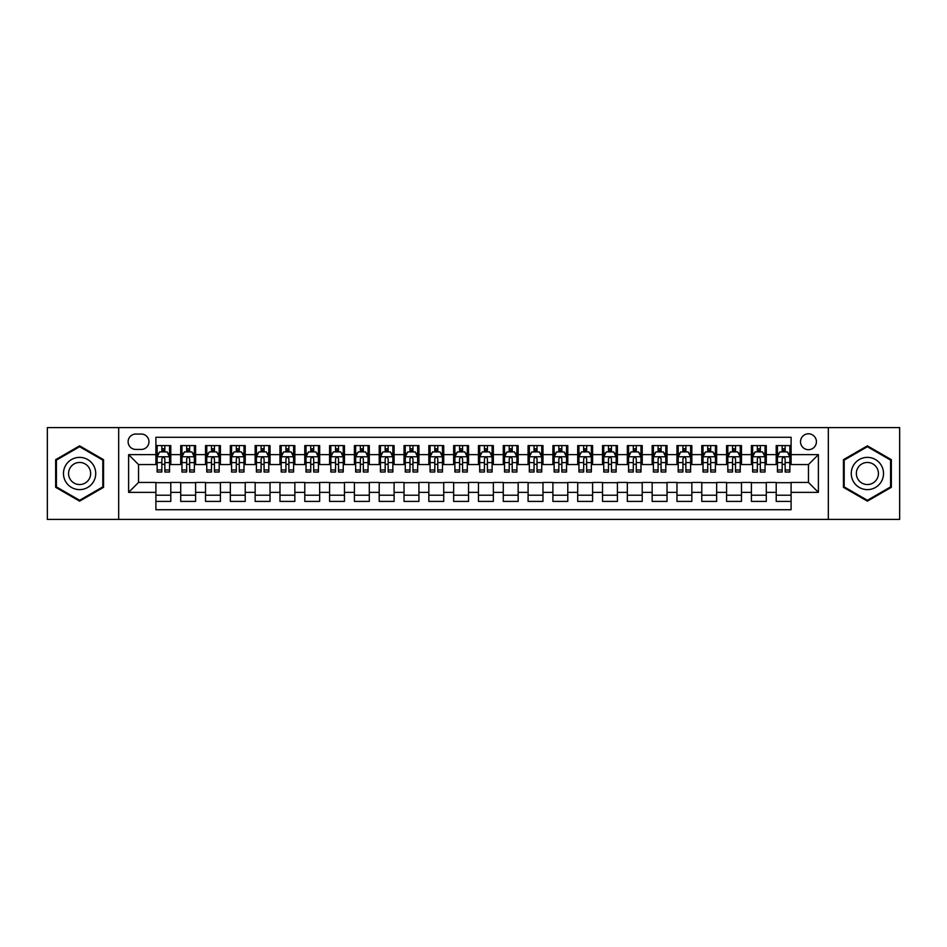 <?xml version="1.0" encoding="UTF-8"?>
<svg xmlns="http://www.w3.org/2000/svg" width="947" height="947" viewBox="0 0 947 947"><rect width="100%" height="100%" fill="white"/><g stroke="black" fill="none" stroke-linecap="round" stroke-linejoin="round"><path stroke-width="1.42" d="M808.466 433.797A7.943 7.943 0 0 0 800.523 441.74A7.943 7.943 0 0 0 808.466 449.683A7.943 7.943 0 0 0 816.409 441.74A7.943 7.943 0 0 0 808.466 433.797M828.317 519.406L899.65 519.406L899.65 427.594L828.317 427.594L828.317 519.406L118.683 519.406L118.683 427.594L47.35 427.594L47.35 519.406L118.683 519.406M791.1 445.587L776.209 445.587L776.209 454.643L766.289 454.643L766.289 464.563L776.209 464.563L776.209 454.643M766.289 454.643L766.289 445.587L751.397 445.587L751.397 454.643L741.477 454.643L741.477 464.563L751.397 464.563L751.397 454.643M741.477 454.643L741.477 445.587L726.586 445.587L726.586 454.643L716.654 454.643L716.654 464.563L726.586 464.563L726.586 454.643M716.654 454.643L716.654 445.587L701.774 445.587L701.774 454.643L691.843 454.643L691.843 464.563L701.774 464.563L701.774 454.643M691.843 454.643L691.843 445.587L676.963 445.587L676.963 454.643L667.031 454.643L667.031 464.563L676.963 464.563L676.963 454.643M667.031 454.643L667.031 445.587L652.152 445.587L652.152 454.643L642.22 454.643L642.22 464.563L652.152 464.563L652.152 454.643M642.22 454.643L642.22 445.587L627.34 445.587L627.34 454.643L617.408 454.643L617.408 464.563L627.34 464.563L627.34 454.643M617.408 454.643L617.408 445.587L602.529 445.587L602.529 454.643L592.597 454.643L592.597 464.563L602.529 464.563L602.529 454.643M592.597 454.643L592.597 445.587L577.706 445.587L577.706 454.643L567.786 454.643L567.786 464.563L577.706 464.563L577.706 454.643M567.786 454.643L567.786 445.587L552.894 445.587L552.894 454.643L542.974 454.643L542.974 464.563L552.894 464.563L552.894 454.643M542.974 454.643L542.974 445.587L528.083 445.587L528.083 454.643L518.163 454.643L518.163 464.563L528.083 464.563L528.083 454.643M518.163 454.643L518.163 445.587L503.271 445.587L503.271 454.643L493.351 454.643L493.351 464.563L503.271 464.563L503.271 454.643M493.351 454.643L493.351 445.587L478.46 445.587L478.46 454.643L468.54 454.643L468.54 464.563L478.46 464.563L478.46 454.643M468.54 454.643L468.54 445.587L453.649 445.587L453.649 454.643L443.729 454.643L443.729 464.563L453.649 464.563L453.649 454.643M443.729 454.643L443.729 445.587L428.837 445.587L428.837 454.643L418.917 454.643L418.917 464.563L428.837 464.563L428.837 454.643M418.917 454.643L418.917 445.587L404.026 445.587L404.026 454.643L394.106 454.643L394.106 464.563L404.026 464.563L404.026 454.643M394.106 454.643L394.106 445.587L379.214 445.587L379.214 454.643L369.294 454.643L369.294 464.563L379.214 464.563L379.214 454.643M369.294 454.643L369.294 445.587L354.403 445.587L354.403 454.643L344.471 454.643L344.471 464.563L354.403 464.563L354.403 454.643M344.471 454.643L344.471 445.587L329.592 445.587L329.592 454.643L319.66 454.643L319.66 464.563L329.592 464.563L329.592 454.643M319.66 454.643L319.66 445.587L304.78 445.587L304.78 454.643L294.848 454.643L294.848 464.563L304.78 464.563L304.78 454.643M294.848 454.643L294.848 445.587L279.969 445.587L279.969 454.643L270.037 454.643L270.037 464.563L279.969 464.563L279.969 454.643M270.037 454.643L270.037 445.587L255.157 445.587L255.157 454.643L245.226 454.643L245.226 464.563L255.157 464.563L255.157 454.643M245.226 454.643L245.226 445.587L230.346 445.587L230.346 454.643L220.414 454.643L220.414 464.563L230.346 464.563L230.346 454.643M220.414 454.643L220.414 445.587L205.523 445.587L205.523 454.643L195.603 454.643L195.603 464.563L205.523 464.563L205.523 454.643M195.603 454.643L195.603 445.587L180.711 445.587L180.711 464.563L170.791 464.563L170.791 445.587L155.9 445.587M155.9 501.413L170.791 501.413L170.791 482.437L180.711 482.437L180.711 501.413L195.603 501.413L195.603 482.437L205.523 482.437L205.523 492.357L195.603 492.357M205.523 492.357L205.523 501.413L220.414 501.413L220.414 482.437L230.346 482.437L230.346 492.357L220.414 492.357M230.346 492.357L230.346 501.413L245.226 501.413L245.226 482.437L255.157 482.437L255.157 492.357L245.226 492.357M255.157 492.357L255.157 501.413L270.037 501.413L270.037 482.437L279.969 482.437L279.969 492.357L270.037 492.357M279.969 492.357L279.969 501.413L294.848 501.413L294.848 482.437L304.78 482.437L304.78 492.357L294.848 492.357M304.78 492.357L304.78 501.413L319.66 501.413L319.66 482.437L329.592 482.437L329.592 492.357L319.66 492.357M329.592 492.357L329.592 501.413L344.471 501.413L344.471 482.437L354.403 482.437L354.403 492.357L344.471 492.357M354.403 492.357L354.403 501.413L369.294 501.413L369.294 482.437L379.214 482.437L379.214 492.357L369.294 492.357M379.214 492.357L379.214 501.413L394.106 501.413L394.106 482.437L404.026 482.437L404.026 492.357L394.106 492.357M404.026 492.357L404.026 501.413L418.917 501.413L418.917 482.437L428.837 482.437L428.837 492.357L418.917 492.357M428.837 492.357L428.837 501.413L443.729 501.413L443.729 482.437L453.649 482.437L453.649 492.357L443.729 492.357M453.649 492.357L453.649 501.413L468.54 501.413L468.54 482.437L478.46 482.437L478.46 492.357L468.54 492.357M478.46 492.357L478.46 501.413L493.351 501.413L493.351 482.437L503.271 482.437L503.271 492.357L493.351 492.357M503.271 492.357L503.271 501.413L518.163 501.413L518.163 482.437L528.083 482.437L528.083 492.357L518.163 492.357M528.083 492.357L528.083 501.413L542.974 501.413L542.974 482.437L552.894 482.437L552.894 492.357L542.974 492.357M552.894 492.357L552.894 501.413L567.786 501.413L567.786 482.437L577.706 482.437L577.706 492.357L567.786 492.357M577.706 492.357L577.706 501.413L592.597 501.413L592.597 482.437L602.529 482.437L602.529 492.357L592.597 492.357M602.529 492.357L602.529 501.413L617.408 501.413L617.408 482.437L627.34 482.437L627.34 492.357L617.408 492.357M627.34 492.357L627.34 501.413L642.22 501.413L642.22 482.437L652.152 482.437L652.152 492.357L642.22 492.357M652.152 492.357L652.152 501.413L667.031 501.413L667.031 482.437L676.963 482.437L676.963 492.357L667.031 492.357M676.963 492.357L676.963 501.413L691.843 501.413L691.843 482.437L701.774 482.437L701.774 492.357L691.843 492.357M701.774 492.357L701.774 501.413L716.654 501.413L716.654 482.437L726.586 482.437L726.586 492.357L716.654 492.357M726.586 492.357L726.586 501.413L741.477 501.413L741.477 482.437L751.397 482.437L751.397 492.357L741.477 492.357M751.397 492.357L751.397 501.413L766.289 501.413L766.289 482.437L776.209 482.437L776.209 492.357L766.289 492.357M135.8 449.434L141.269 449.434A7.694 7.694 0 0 0 148.951 441.74A7.694 7.694 0 0 0 141.269 434.046L135.8 434.046A7.694 7.694 0 0 0 128.117 441.74A7.694 7.694 0 0 0 135.8 449.434M828.317 427.594L118.683 427.594M791.1 454.643L791.1 437.277L155.9 437.277L155.9 464.563L138.534 464.563L138.534 482.437L155.9 482.437L155.9 509.723L791.1 509.723L791.1 482.437L808.466 482.437L808.466 464.563L791.1 464.563L791.1 454.643L818.386 454.643L818.386 492.357L791.1 492.357M155.9 492.357L128.614 492.357L128.614 454.643L155.9 454.643M776.209 492.357L776.209 501.413L791.1 501.413M155.9 451.79L157.143 451.79M161.854 451.79L164.837 451.79M169.549 451.79L170.791 451.79M155.9 464.314L157.143 464.314M161.854 464.314L164.837 464.314M169.549 464.314L170.791 464.314M155.9 482.686L170.791 482.686M155.9 495.21L170.791 495.21M180.711 464.314L181.954 464.314M186.666 464.314L189.649 464.314M194.36 464.314L195.603 464.314M180.711 451.79L181.954 451.79M186.666 451.79L189.649 451.79M194.36 451.79L195.603 451.79M180.711 482.686L195.603 482.686M180.711 495.21L195.603 495.21M205.523 482.686L220.414 482.686M205.523 495.21L220.414 495.21M205.523 451.79L206.766 451.79M211.489 451.79L214.46 451.79M219.171 451.79L220.414 451.79M205.523 464.314L206.766 464.314M211.489 464.314L214.46 464.314M219.171 464.314L220.414 464.314M230.346 482.686L245.226 482.686M230.346 495.21L245.226 495.21M230.346 451.79L231.577 451.79M236.3 451.79L239.271 451.79M243.983 451.79L245.226 451.79M230.346 464.314L231.577 464.314M236.3 464.314L239.271 464.314M243.983 464.314L245.226 464.314M255.157 482.686L270.037 482.686M255.157 495.21L270.037 495.21M255.157 451.79L256.388 451.79M261.112 451.79L264.083 451.79M268.794 451.79L270.037 451.79M255.157 464.314L256.388 464.314M261.112 464.314L264.083 464.314M268.794 464.314L270.037 464.314M279.969 482.686L294.848 482.686M279.969 495.21L294.848 495.21M279.969 451.79L281.2 451.79M285.923 451.79L288.894 451.79M293.606 451.79L294.848 451.79M279.969 464.314L281.2 464.314M285.923 464.314L288.894 464.314M293.606 464.314L294.848 464.314M304.78 482.686L319.66 482.686M304.78 495.21L319.66 495.21M304.78 451.79L306.023 451.79M310.734 451.79L313.706 451.79M318.429 451.79L319.66 451.79M304.78 464.314L306.023 464.314M310.734 464.314L313.706 464.314M318.429 464.314L319.66 464.314M329.592 482.686L344.471 482.686M329.592 495.21L344.471 495.21M329.592 451.79L330.834 451.79M335.546 451.79L338.517 451.79M343.24 451.79L344.471 451.79M329.592 464.314L330.834 464.314M335.546 464.314L338.517 464.314M343.24 464.314L344.471 464.314M354.403 482.686L369.294 482.686M354.403 495.21L369.294 495.21M354.403 451.79L355.646 451.79M360.357 451.79L363.328 451.79M368.052 451.79L369.294 451.79M354.403 464.314L355.646 464.314M360.357 464.314L363.328 464.314M368.052 464.314L369.294 464.314M379.214 482.686L394.106 482.686M379.214 495.21L394.106 495.21M379.214 451.79L380.457 451.79M385.169 451.79L388.152 451.79M392.863 451.79L394.106 451.79M379.214 464.314L380.457 464.314M385.169 464.314L388.152 464.314M392.863 464.314L394.106 464.314M404.026 482.686L418.917 482.686M404.026 495.21L418.917 495.21M404.026 451.79L405.269 451.79M409.98 451.79L412.963 451.79M417.674 451.79L418.917 451.79M404.026 464.314L405.269 464.314M409.98 464.314L412.963 464.314M417.674 464.314L418.917 464.314M428.837 482.686L443.729 482.686M428.837 495.21L443.729 495.21M428.837 451.79L430.08 451.79M434.791 451.79L437.774 451.79M442.486 451.79L443.729 451.79M428.837 464.314L430.08 464.314M434.791 464.314L437.774 464.314M442.486 464.314L443.729 464.314M453.649 482.686L468.54 482.686M453.649 495.21L468.54 495.21M453.649 451.79L454.891 451.79M459.603 451.79L462.586 451.79M467.297 451.79L468.54 451.79M453.649 464.314L454.891 464.314M459.603 464.314L462.586 464.314M467.297 464.314L468.54 464.314M478.46 482.686L493.351 482.686M478.46 495.21L493.351 495.21M478.46 451.79L479.703 451.79M484.414 451.79L487.397 451.79M492.109 451.79L493.351 451.79M478.46 464.314L479.703 464.314M484.414 464.314L487.397 464.314M492.109 464.314L493.351 464.314M503.271 482.686L518.163 482.686M503.271 495.21L518.163 495.21M503.271 451.79L504.514 451.79M509.226 451.79L512.209 451.79M516.92 451.79L518.163 451.79M503.271 464.314L504.514 464.314M509.226 464.314L512.209 464.314M516.92 464.314L518.163 464.314M528.083 482.686L542.974 482.686M528.083 495.21L542.974 495.21M528.083 451.79L529.326 451.79M534.037 451.79L537.02 451.79M541.731 451.79L542.974 451.79M528.083 464.314L529.326 464.314M534.037 464.314L537.02 464.314M541.731 464.314L542.974 464.314M552.894 482.686L567.786 482.686M552.894 495.21L567.786 495.21M552.894 451.79L554.137 451.79M558.848 451.79L561.831 451.79M566.543 451.79L567.786 451.79M552.894 464.314L554.137 464.314M558.848 464.314L561.831 464.314M566.543 464.314L567.786 464.314M577.706 482.686L592.597 482.686M577.706 495.21L592.597 495.21M577.706 451.79L578.948 451.79M583.672 451.79L586.643 451.79M591.354 451.79L592.597 451.79M577.706 464.314L578.948 464.314M583.672 464.314L586.643 464.314M591.354 464.314L592.597 464.314M602.529 482.686L617.408 482.686M602.529 495.21L617.408 495.21M602.529 451.79L603.76 451.79M608.483 451.79L611.454 451.79M616.166 451.79L617.408 451.79M602.529 464.314L603.76 464.314M608.483 464.314L611.454 464.314M616.166 464.314L617.408 464.314M627.34 482.686L642.22 482.686M627.34 495.21L642.22 495.21M627.34 451.79L628.571 451.79M633.294 451.79L636.266 451.79M640.977 451.79L642.22 451.79M627.34 464.314L628.571 464.314M633.294 464.314L636.266 464.314M640.977 464.314L642.22 464.314M652.152 482.686L667.031 482.686M652.152 495.21L667.031 495.21M652.152 451.79L653.394 451.79M658.106 451.79L661.077 451.79M665.8 451.79L667.031 451.79M652.152 464.314L653.394 464.314M658.106 464.314L661.077 464.314M665.8 464.314L667.031 464.314M676.963 482.686L691.843 482.686M676.963 495.21L691.843 495.21M676.963 451.79L678.206 451.79M682.917 451.79L685.888 451.79M690.612 451.79L691.843 451.79M676.963 464.314L678.206 464.314M682.917 464.314L685.888 464.314M690.612 464.314L691.843 464.314M701.774 482.686L716.654 482.686M701.774 495.21L716.654 495.21M701.774 451.79L703.017 451.79M707.729 451.79L710.7 451.79M715.423 451.79L716.654 451.79M701.774 464.314L703.017 464.314M707.729 464.314L710.7 464.314M715.423 464.314L716.654 464.314M726.586 482.686L741.477 482.686M726.586 495.21L741.477 495.21M726.586 451.79L727.829 451.79M732.54 451.79L735.511 451.79M740.234 451.79L741.477 451.79M726.586 464.314L727.829 464.314M732.54 464.314L735.511 464.314M740.234 464.314L741.477 464.314M751.397 482.686L766.289 482.686M751.397 495.21L766.289 495.21M751.397 451.79L752.64 451.79M757.351 451.79L760.334 451.79M765.046 451.79L766.289 451.79M751.397 464.314L752.64 464.314M757.351 464.314L760.334 464.314M765.046 464.314L766.289 464.314M776.209 482.686L791.1 482.686M776.209 495.21L791.1 495.21M776.209 451.79L777.451 451.79M782.163 451.79L785.146 451.79M789.857 451.79L791.1 451.79M776.209 464.314L777.451 464.314M782.163 464.314L785.146 464.314M789.857 464.314L791.1 464.314M138.534 464.563L128.614 454.643M138.534 482.437L128.614 492.357M818.386 454.643L808.466 464.563M818.386 492.357L808.466 482.437M79.607 501.152L103.554 487.326L103.554 459.674L79.607 445.848L55.66 459.674L55.66 487.326L79.607 501.152M891.34 459.674L867.393 445.848L843.446 459.674L843.446 487.326L867.393 501.152L891.34 487.326L891.34 459.674M164.837 448.807L161.854 448.807M169.549 469.984L164.837 469.984L164.837 472.008L169.549 472.008L169.549 456.88L167.074 451.908L159.629 451.908L157.143 456.88L157.143 472.008L161.854 472.008L161.854 469.984L157.143 469.984M157.143 456.88L157.143 445.587M169.549 456.88L169.549 445.587M161.854 451.908L161.854 445.587M164.837 445.587L164.837 451.908M164.837 469.984L164.837 458.739C163.843 456.821 162.848 456.821 161.854 458.739L161.854 469.984M79.607 457.377A16.123 16.123 0 0 0 63.473 473.5A16.123 16.123 0 0 0 79.607 489.623A16.123 16.123 0 0 0 95.73 473.5A16.123 16.123 0 0 0 79.607 457.377M79.607 462.456A11.044 11.044 0 0 0 68.563 473.5A11.044 11.044 0 0 0 79.607 484.544A11.044 11.044 0 0 0 90.652 473.5A11.044 11.044 0 0 0 79.607 462.456M102.809 486.9L79.607 500.288L56.406 486.9L56.406 460.1L79.607 446.712L102.809 460.1L102.809 486.9M853.425 465.439A16.123 16.123 0 0 0 859.331 487.468A16.123 16.123 0 0 0 881.361 481.561A16.123 16.123 0 0 0 875.454 459.532A16.123 16.123 0 0 0 853.425 465.439M857.828 467.984A11.044 11.044 0 0 0 861.877 483.065A11.044 11.044 0 0 0 876.958 479.016A11.044 11.044 0 0 0 872.909 463.935A11.044 11.044 0 0 0 857.828 467.984M890.594 460.1L890.594 486.9L867.393 500.288L844.191 486.9L844.191 460.1L867.393 446.712L890.594 460.1M189.649 448.807L186.666 448.807M194.36 469.984L189.649 469.984L189.649 472.008L194.36 472.008L194.36 456.88L191.886 451.908L184.44 451.908L181.954 456.88L181.954 472.008L186.666 472.008L186.666 469.984L181.954 469.984M181.954 456.88L181.954 445.587M194.36 456.88L194.36 445.587M186.666 451.908L186.666 445.587M189.649 445.587L189.649 451.908M189.649 469.984L189.649 458.739C188.654 456.821 187.66 456.821 186.666 458.739L186.666 469.984M214.46 448.807L211.489 448.807M219.171 469.984L214.46 469.984L214.46 472.008L219.171 472.008L219.171 456.88L216.697 451.908L209.251 451.908L206.766 456.88L206.766 472.008L211.489 472.008L211.489 469.984L206.766 469.984M206.766 456.88L206.766 445.587M219.171 456.88L219.171 445.587M211.489 451.908L211.489 445.587M214.46 445.587L214.46 451.908M214.46 469.984L214.46 458.739C213.466 456.821 212.471 456.821 211.489 458.739L211.489 469.984M239.271 448.807L236.3 448.807M243.983 469.984L239.271 469.984L239.271 472.008L243.983 472.008L243.983 456.88L241.509 451.908L234.063 451.908L231.577 456.88L231.577 472.008L236.3 472.008L236.3 469.984L231.577 469.984M231.577 456.88L231.577 445.587M243.983 456.88L243.983 445.587M236.3 451.908L236.3 445.587M239.271 445.587L239.271 451.908M239.271 469.984L239.271 458.739C238.277 456.821 237.295 456.821 236.3 458.739L236.3 469.984M264.083 448.807L261.112 448.807M268.794 469.984L264.083 469.984L264.083 472.008L268.794 472.008L268.794 456.88L266.32 451.908L258.874 451.908L256.388 456.88L256.388 472.008L261.112 472.008L261.112 469.984L256.388 469.984M256.388 456.88L256.388 445.587M268.794 456.88L268.794 445.587M261.112 451.908L261.112 445.587M264.083 445.587L264.083 451.908M264.083 469.984L264.083 458.739C263.088 456.821 262.106 456.821 261.112 458.739L261.112 469.984M288.894 448.807L285.923 448.807M293.606 469.984L288.894 469.984L288.894 472.008L293.606 472.008L293.606 456.88L291.131 451.908L283.686 451.908L281.2 456.88L281.2 472.008L285.923 472.008L285.923 469.984L281.2 469.984M281.2 456.88L281.2 445.587M293.606 456.88L293.606 445.587M285.923 451.908L285.923 445.587M288.894 445.587L288.894 451.908M288.894 469.984L288.894 458.739C287.912 456.821 286.917 456.821 285.923 458.739L285.923 469.984M313.706 448.807L310.734 448.807M318.429 469.984L313.706 469.984L313.706 472.008L318.429 472.008L318.429 456.88L315.943 451.908L308.497 451.908L306.023 456.88L306.023 472.008L310.734 472.008L310.734 469.984L306.023 469.984M306.023 456.88L306.023 445.587M318.429 456.88L318.429 445.587M310.734 451.908L310.734 445.587M313.706 445.587L313.706 451.908M313.706 469.984L313.706 458.739C312.723 456.821 311.729 456.821 310.734 458.739L310.734 469.984M338.517 448.807L335.546 448.807M343.24 469.984L338.517 469.984L338.517 472.008L343.24 472.008L343.24 456.88L340.754 451.908L333.308 451.908L330.834 456.88L330.834 472.008L335.546 472.008L335.546 469.984L330.834 469.984M330.834 456.88L330.834 445.587M343.24 456.88L343.24 445.587M335.546 451.908L335.546 445.587M338.517 445.587L338.517 451.908M338.517 469.984L338.517 458.739C337.534 456.821 336.54 456.821 335.546 458.739L335.546 469.984M363.328 448.807L360.357 448.807M368.052 469.984L363.328 469.984L363.328 472.008L368.052 472.008L368.052 456.88L365.566 451.908L358.12 451.908L355.646 456.88L355.646 472.008L360.357 472.008L360.357 469.984L355.646 469.984M355.646 456.88L355.646 445.587M368.052 456.88L368.052 445.587M360.357 451.908L360.357 445.587M363.328 445.587L363.328 451.908M363.328 469.984L363.328 458.739C362.346 456.821 361.352 456.821 360.357 458.739L360.357 469.984M388.152 448.807L385.169 448.807M392.863 469.984L388.152 469.984L388.152 472.008L392.863 472.008L392.863 456.88L390.377 451.908L382.931 451.908L380.457 456.88L380.457 472.008L385.169 472.008L385.169 469.984L380.457 469.984M380.457 456.88L380.457 445.587M392.863 456.88L392.863 445.587M385.169 451.908L385.169 445.587M388.152 445.587L388.152 451.908M388.152 469.984L388.152 458.739C387.157 456.821 386.163 456.821 385.169 458.739L385.169 469.984M412.963 448.807L409.98 448.807M417.674 469.984L412.963 469.984L412.963 472.008L417.674 472.008L417.674 456.88L415.188 451.908L407.743 451.908L405.269 456.88L405.269 472.008L409.98 472.008L409.98 469.984L405.269 469.984M405.269 456.88L405.269 445.587M417.674 456.88L417.674 445.587M409.98 451.908L409.98 445.587M412.963 445.587L412.963 451.908M412.963 469.984L412.963 458.739C411.969 456.821 410.974 456.821 409.98 458.739L409.98 469.984M437.774 448.807L434.791 448.807M442.486 469.984L437.774 469.984L437.774 472.008L442.486 472.008L442.486 456.88L440 451.908L432.554 451.908L430.08 456.88L430.08 472.008L434.791 472.008L434.791 469.984L430.08 469.984M430.08 456.88L430.08 445.587M442.486 456.88L442.486 445.587M434.791 451.908L434.791 445.587M437.774 445.587L437.774 451.908M437.774 469.984L437.774 458.739C436.78 456.821 435.786 456.821 434.791 458.739L434.791 469.984M462.586 448.807L459.603 448.807M467.297 469.984L462.586 469.984L462.586 472.008L467.297 472.008L467.297 456.88L464.811 451.908L457.377 451.908L454.891 456.88L454.891 472.008L459.603 472.008L459.603 469.984L454.891 469.984M454.891 456.88L454.891 445.587M467.297 456.88L467.297 445.587M459.603 451.908L459.603 445.587M462.586 445.587L462.586 451.908M462.586 469.984L462.586 458.739C461.591 456.821 460.597 456.821 459.603 458.739L459.603 469.984M487.397 448.807L484.414 448.807M492.109 469.984L487.397 469.984L487.397 472.008L492.109 472.008L492.109 456.88L489.623 451.908L482.189 451.908L479.703 456.88L479.703 472.008L484.414 472.008L484.414 469.984L479.703 469.984M479.703 456.88L479.703 445.587M492.109 456.88L492.109 445.587M484.414 451.908L484.414 445.587M487.397 445.587L487.397 451.908M487.397 469.984L487.397 458.739C486.403 456.821 485.409 456.821 484.414 458.739L484.414 469.984M512.209 448.807L509.226 448.807M516.92 469.984L512.209 469.984L512.209 472.008L516.92 472.008L516.92 456.88L514.446 451.908L507 451.908L504.514 456.88L504.514 472.008L509.226 472.008L509.226 469.984L504.514 469.984M504.514 456.88L504.514 445.587M516.92 456.88L516.92 445.587M509.226 451.908L509.226 445.587M512.209 445.587L512.209 451.908M512.209 469.984L512.209 458.739C511.214 456.821 510.22 456.821 509.226 458.739L509.226 469.984M537.02 448.807L534.037 448.807M541.731 469.984L537.02 469.984L537.02 472.008L541.731 472.008L541.731 456.88L539.257 451.908L531.812 451.908L529.326 456.88L529.326 472.008L534.037 472.008L534.037 469.984L529.326 469.984M529.326 456.88L529.326 445.587M541.731 456.88L541.731 445.587M534.037 451.908L534.037 445.587M537.02 445.587L537.02 451.908M537.02 469.984L537.02 458.739C536.026 456.821 535.031 456.821 534.037 458.739L534.037 469.984M561.831 448.807L558.848 448.807M566.543 469.984L561.831 469.984L561.831 472.008L566.543 472.008L566.543 456.88L564.069 451.908L556.623 451.908L554.137 456.88L554.137 472.008L558.848 472.008L558.848 469.984L554.137 469.984M554.137 456.88L554.137 445.587M566.543 456.88L566.543 445.587M558.848 451.908L558.848 445.587M561.831 445.587L561.831 451.908M561.831 469.984L561.831 458.739C560.837 456.821 559.843 456.821 558.848 458.739L558.848 469.984M586.643 448.807L583.672 448.807M591.354 469.984L586.643 469.984L586.643 472.008L591.354 472.008L591.354 456.88L588.88 451.908L581.434 451.908L578.948 456.88L578.948 472.008L583.672 472.008L583.672 469.984L578.948 469.984M578.948 456.88L578.948 445.587M591.354 456.88L591.354 445.587M583.672 451.908L583.672 445.587M586.643 445.587L586.643 451.908M586.643 469.984L586.643 458.739C585.648 456.821 584.666 456.821 583.672 458.739L583.672 469.984M611.454 448.807L608.483 448.807M616.166 469.984L611.454 469.984L611.454 472.008L616.166 472.008L616.166 456.88L613.692 451.908L606.246 451.908L603.76 456.88L603.76 472.008L608.483 472.008L608.483 469.984L603.76 469.984M603.76 456.88L603.76 445.587M616.166 456.88L616.166 445.587M608.483 451.908L608.483 445.587M611.454 445.587L611.454 451.908M611.454 469.984L611.454 458.739C610.46 456.821 609.477 456.821 608.483 458.739L608.483 469.984M636.266 448.807L633.294 448.807M640.977 469.984L636.266 469.984L636.266 472.008L640.977 472.008L640.977 456.88L638.503 451.908L631.057 451.908L628.571 456.88L628.571 472.008L633.294 472.008L633.294 469.984L628.571 469.984M628.571 456.88L628.571 445.587M640.977 456.88L640.977 445.587M633.294 451.908L633.294 445.587M636.266 445.587L636.266 451.908M636.266 469.984L636.266 458.739C635.271 456.821 634.289 456.821 633.294 458.739L633.294 469.984M661.077 448.807L658.106 448.807M665.8 469.984L661.077 469.984L661.077 472.008L665.8 472.008L665.8 456.88L663.314 451.908L655.869 451.908L653.394 456.88L653.394 472.008L658.106 472.008L658.106 469.984L653.394 469.984M653.394 456.88L653.394 445.587M665.8 456.88L665.8 445.587M658.106 451.908L658.106 445.587M661.077 445.587L661.077 451.908M661.077 469.984L661.077 458.739C660.095 456.821 659.1 456.821 658.106 458.739L658.106 469.984M685.888 448.807L682.917 448.807M690.612 469.984L685.888 469.984L685.888 472.008L690.612 472.008L690.612 456.88L688.126 451.908L680.68 451.908L678.206 456.88L678.206 472.008L682.917 472.008L682.917 469.984L678.206 469.984M678.206 456.88L678.206 445.587M690.612 456.88L690.612 445.587M682.917 451.908L682.917 445.587M685.888 445.587L685.888 451.908M685.888 469.984L685.888 458.739C684.906 456.821 683.912 456.821 682.917 458.739L682.917 469.984M710.7 448.807L707.729 448.807M715.423 469.984L710.7 469.984L710.7 472.008L715.423 472.008L715.423 456.88L712.937 451.908L705.491 451.908L703.017 456.88L703.017 472.008L707.729 472.008L707.729 469.984L703.017 469.984M703.017 456.88L703.017 445.587M715.423 456.88L715.423 445.587M707.729 451.908L707.729 445.587M710.7 445.587L710.7 451.908M710.7 469.984L710.7 458.739C709.717 456.821 708.723 456.821 707.729 458.739L707.729 469.984M735.511 448.807L732.54 448.807M740.234 469.984L735.511 469.984L735.511 472.008L740.234 472.008L740.234 456.88L737.749 451.908L730.303 451.908L727.829 456.88L727.829 472.008L732.54 472.008L732.54 469.984L727.829 469.984M727.829 456.88L727.829 445.587M740.234 456.88L740.234 445.587M732.54 451.908L732.54 445.587M735.511 445.587L735.511 451.908M735.511 469.984L735.511 458.739C734.529 456.821 733.534 456.821 732.54 458.739L732.54 469.984M760.334 448.807L757.351 448.807M765.046 469.984L760.334 469.984L760.334 472.008L765.046 472.008L765.046 456.88L762.56 451.908L755.114 451.908L752.64 456.88L752.64 472.008L757.351 472.008L757.351 469.984L752.64 469.984M752.64 456.88L752.64 445.587M765.046 456.88L765.046 445.587M757.351 451.908L757.351 445.587M760.334 445.587L760.334 451.908M760.334 469.984L760.334 458.739C759.34 456.821 758.346 456.821 757.351 458.739L757.351 469.984M785.146 448.807L782.163 448.807M789.857 469.984L785.146 469.984L785.146 472.008L789.857 472.008L789.857 456.88L787.371 451.908L779.926 451.908L777.451 456.88L777.451 472.008L782.163 472.008L782.163 469.984L777.451 469.984M777.451 456.88L777.451 445.587M789.857 456.88L789.857 445.587M782.163 451.908L782.163 445.587M785.146 445.587L785.146 451.908M785.146 469.984L785.146 458.739C784.152 456.821 783.157 456.821 782.163 458.739L782.163 469.984M180.711 492.357L170.791 492.357M180.711 454.643L170.791 454.643M169.489 456.75L157.202 456.75M157.143 453.282L158.942 453.282M167.749 453.282L169.549 453.282M161.854 462.621L157.143 462.621M169.549 462.621L164.837 462.621M164.837 450.393L161.854 450.393M194.301 456.75L182.013 456.75M181.954 453.282L183.754 453.282M192.561 453.282L194.36 453.282M186.666 462.621L181.954 462.621M194.36 462.621L189.649 462.621M189.649 450.393L186.666 450.393M219.112 456.75L206.825 456.75M206.766 453.282L208.565 453.282M217.372 453.282L219.171 453.282M211.489 462.621L206.766 462.621M219.171 462.621L214.46 462.621M214.46 450.393L211.489 450.393M243.924 456.75L231.648 456.75M231.577 453.282L233.376 453.282M242.183 453.282L243.983 453.282M236.3 462.621L231.577 462.621M243.983 462.621L239.271 462.621M239.271 450.393L236.3 450.393M268.735 456.75L256.459 456.75M256.388 453.282L258.188 453.282M266.995 453.282L268.794 453.282M261.112 462.621L256.388 462.621M268.794 462.621L264.083 462.621M264.083 450.393L261.112 450.393M293.546 456.75L281.271 456.75M281.2 453.282L282.999 453.282M291.818 453.282L293.606 453.282M285.923 462.621L281.2 462.621M293.606 462.621L288.894 462.621M288.894 450.393L285.923 450.393M318.358 456.75L306.082 456.75M306.023 453.282L307.811 453.282M316.629 453.282L318.429 453.282M310.734 462.621L306.023 462.621M318.429 462.621L313.706 462.621M313.706 450.393L310.734 450.393M343.169 456.75L330.894 456.75M330.834 453.282L332.634 453.282M341.441 453.282L343.24 453.282M335.546 462.621L330.834 462.621M343.24 462.621L338.517 462.621M338.517 450.393L335.546 450.393M367.981 456.75L355.705 456.75M355.646 453.282L357.445 453.282M366.252 453.282L368.052 453.282M360.357 462.621L355.646 462.621M368.052 462.621L363.328 462.621M363.328 450.393L360.357 450.393M392.804 456.75L380.516 456.75M380.457 453.282L382.257 453.282M391.064 453.282L392.863 453.282M385.169 462.621L380.457 462.621M392.863 462.621L388.152 462.621M388.152 450.393L385.169 450.393M417.615 456.75L405.328 456.75M405.269 453.282L407.068 453.282M415.875 453.282L417.674 453.282M409.98 462.621L405.269 462.621M417.674 462.621L412.963 462.621M412.963 450.393L409.98 450.393M442.427 456.75L430.139 456.75M430.08 453.282L431.879 453.282M440.686 453.282L442.486 453.282M434.791 462.621L430.08 462.621M442.486 462.621L437.774 462.621M437.774 450.393L434.791 450.393M467.238 456.75L454.951 456.75M454.891 453.282L456.691 453.282M465.498 453.282L467.297 453.282M459.603 462.621L454.891 462.621M467.297 462.621L462.586 462.621M462.586 450.393L459.603 450.393M492.049 456.75L479.762 456.75M479.703 453.282L481.502 453.282M490.309 453.282L492.109 453.282M484.414 462.621L479.703 462.621M492.109 462.621L487.397 462.621M487.397 450.393L484.414 450.393M516.861 456.75L504.573 456.75M504.514 453.282L506.314 453.282M515.121 453.282L516.92 453.282M509.226 462.621L504.514 462.621M516.92 462.621L512.209 462.621M512.209 450.393L509.226 450.393M541.672 456.75L529.385 456.75M529.326 453.282L531.125 453.282M539.932 453.282L541.731 453.282M534.037 462.621L529.326 462.621M541.731 462.621L537.02 462.621M537.02 450.393L534.037 450.393M566.484 456.75L554.196 456.75M554.137 453.282L555.936 453.282M564.743 453.282L566.543 453.282M558.848 462.621L554.137 462.621M566.543 462.621L561.831 462.621M561.831 450.393L558.848 450.393M591.295 456.75L579.019 456.75M578.948 453.282L580.748 453.282M589.555 453.282L591.354 453.282M583.672 462.621L578.948 462.621M591.354 462.621L586.643 462.621M586.643 450.393L583.672 450.393M616.106 456.75L603.831 456.75M603.76 453.282L605.559 453.282M614.366 453.282L616.166 453.282M608.483 462.621L603.76 462.621M616.166 462.621L611.454 462.621M611.454 450.393L608.483 450.393M640.918 456.75L628.642 456.75M628.571 453.282L630.371 453.282M639.189 453.282L640.977 453.282M633.294 462.621L628.571 462.621M640.977 462.621L636.266 462.621M636.266 450.393L633.294 450.393M665.729 456.75L653.454 456.75M653.394 453.282L655.182 453.282M664.001 453.282L665.8 453.282M658.106 462.621L653.394 462.621M665.8 462.621L661.077 462.621M661.077 450.393L658.106 450.393M690.541 456.75L678.265 456.75M678.206 453.282L680.005 453.282M688.812 453.282L690.612 453.282M682.917 462.621L678.206 462.621M690.612 462.621L685.888 462.621M685.888 450.393L682.917 450.393M715.352 456.75L703.076 456.75M703.017 453.282L704.817 453.282M713.624 453.282L715.423 453.282M707.729 462.621L703.017 462.621M715.423 462.621L710.7 462.621M710.7 450.393L707.729 450.393M740.175 456.75L727.888 456.75M727.829 453.282L729.628 453.282M738.435 453.282L740.234 453.282M732.54 462.621L727.829 462.621M740.234 462.621L735.511 462.621M735.511 450.393L732.54 450.393M764.987 456.75L752.699 456.75M752.64 453.282L754.439 453.282M763.246 453.282L765.046 453.282M757.351 462.621L752.64 462.621M765.046 462.621L760.334 462.621M760.334 450.393L757.351 450.393M789.798 456.75L777.511 456.75M777.451 453.282L779.251 453.282M788.058 453.282L789.857 453.282M782.163 462.621L777.451 462.621M789.857 462.621L785.146 462.621M785.146 450.393L782.163 450.393"/></g></svg>
